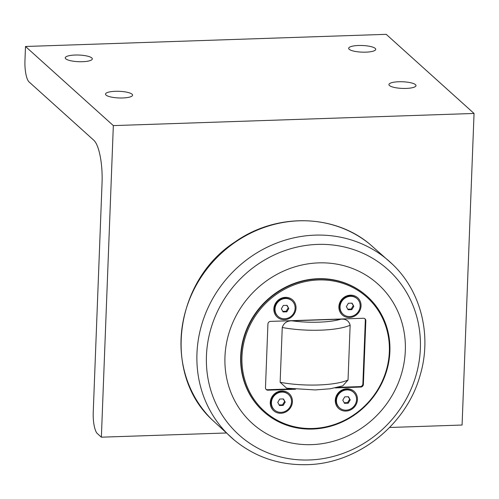 <?xml version="1.0" encoding="UTF-8"?>
<svg xmlns="http://www.w3.org/2000/svg" width="499" height="499" viewBox="0 0 499 499"><rect width="100%" height="100%" fill="white"/><g stroke="black" fill="none" stroke-linecap="round" stroke-linejoin="round"><path stroke-width="0.75" d="M288.79 308.513L286.806 311.825L283.089 311.95L281.349 308.769L283.338 305.457L287.056 305.332L288.79 308.513L286.732 305.344M286.806 311.825L286.158 311.245L288.148 307.933M282.765 311.357L286.158 311.245M285.459 298.514A10.454 9.724 -48 0 1 292.065 300.872A10.454 9.724 -48 0 1 294.316 311.944A10.454 9.724 -48 0 1 284.68 318.767A10.454 9.724 -48 0 1 278.074 316.41A10.454 9.724 -48 0 1 275.822 305.338A10.454 9.724 -48 0 1 285.459 298.514M278.074 316.41L277.65 316.023A10.454 9.724 -48 0 1 275.398 304.958A10.454 9.724 -48 0 1 285.035 298.134A10.454 9.724 -48 0 1 291.641 300.492L292.065 300.872M285.191 402.1L283.207 405.406L279.49 405.537L277.756 402.35L279.739 399.044L283.457 398.919L285.191 402.1L283.139 398.932M283.207 405.406L282.565 404.826L284.549 401.52M279.172 404.945L282.565 404.826M281.866 392.102A10.454 9.724 -48 0 1 288.472 394.459A10.454 9.724 -48 0 1 290.724 405.531A10.454 9.724 -48 0 1 281.087 412.355A10.454 9.724 -48 0 1 274.481 409.991A10.454 9.724 -48 0 1 272.229 398.926A10.454 9.724 -48 0 1 281.866 392.102M274.481 409.991L274.057 409.61A10.454 9.724 -48 0 1 271.805 398.545A10.454 9.724 -48 0 1 281.442 391.715A10.454 9.724 -48 0 1 288.048 394.079L288.472 394.459M353.816 306.324L351.832 309.636L348.109 309.76L346.375 306.573L348.358 303.267L352.076 303.143L353.816 306.324L351.758 303.155M351.832 309.636L351.184 309.056L353.167 305.744M347.791 309.168L351.184 309.056M350.485 296.325A10.454 9.724 -48 0 1 357.091 298.683A10.454 9.724 -48 0 1 359.342 309.754A10.454 9.724 -48 0 1 349.705 316.578A10.454 9.724 -48 0 1 343.1 314.22A10.454 9.724 -48 0 1 340.848 303.149A10.454 9.724 -48 0 1 350.485 296.325M343.1 314.22L342.676 313.834A10.454 9.724 -48 0 1 340.424 302.768A10.454 9.724 -48 0 1 350.061 295.944A10.454 9.724 -48 0 1 356.666 298.302L357.091 298.683M350.217 399.911L348.233 403.217L344.516 403.342L342.782 400.161L344.765 396.855L348.483 396.73L350.217 399.911L348.159 396.736M348.233 403.217L347.591 402.637L349.574 399.331M344.191 402.755L347.591 402.637M346.886 389.912A10.454 9.724 -48 0 1 353.498 392.27A10.454 9.724 -48 0 1 355.743 403.335A10.454 9.724 -48 0 1 346.113 410.159A10.454 9.724 -48 0 1 339.501 407.802A10.454 9.724 -48 0 1 337.255 396.736A10.454 9.724 -48 0 1 346.886 389.912M339.501 407.802L339.077 407.421A10.454 9.724 -48 0 1 336.831 396.349A10.454 9.724 -48 0 1 346.462 389.526A10.454 9.724 -48 0 1 353.074 391.883L353.498 392.27M286.651 388.185L280.139 382.303L282.247 327.5C283.763 323.009 286.987 320.782 291.94 320.826L340.936 319.179C345.901 318.799 348.969 320.813 350.142 325.217L348.034 380.013L342.763 385.864L330.219 388.771L315.287 389.931L286.651 388.191M337.792 387.355L360.197 386.6A2.682 2.495 132 0 0 362.873 383.918L365.318 320.302A2.682 2.495 132 0 0 364.775 318.649M365.318 320.302L365.829 320.763L363.384 384.38L362.873 383.918M360.197 386.6L360.708 387.062A2.682 2.495 132 0 0 363.384 384.38M266.023 389.332A2.682 2.495 132 0 0 267.439 389.725L291.971 388.896M360.708 387.062L335.247 387.916M295.47 389.257L267.957 390.187L267.439 389.725M365.829 320.763A2.682 2.495 132 0 0 363.353 318.256L270.595 321.381A2.682 2.495 132 0 0 267.919 324.063L265.48 387.673A2.682 2.495 132 0 0 267.957 390.187M389.894 351.514A77.464 72.037 132 0 0 367.276 296.468A77.464 72.037 132 0 0 287.698 286.526A77.464 72.037 132 0 0 240.973 356.529A77.464 72.037 132 0 0 263.591 411.575A77.464 72.037 132 0 0 343.169 421.518A77.464 72.037 132 0 0 389.894 351.514M263.447 411.444A77.464 72.037 -48 0 1 263.297 411.313A77.464 72.037 -48 0 1 240.68 356.267A77.464 72.037 -48 0 1 287.405 286.264A77.464 72.037 -48 0 1 366.983 296.2A77.464 72.037 -48 0 1 367.127 296.337M350.392 295.165A11.527 10.716 -48 0 1 361.039 305.956A11.527 10.716 -48 0 1 349.531 317.495A11.527 10.716 -48 0 1 338.883 306.704A11.527 10.716 -48 0 1 350.392 295.165M281.773 390.942A11.527 10.716 -48 0 1 292.42 401.732A11.527 10.716 -48 0 1 280.912 413.272A11.527 10.716 -48 0 1 270.265 402.481A11.527 10.716 -48 0 1 281.773 390.942M346.799 388.752A11.527 10.716 -48 0 1 357.446 399.543A11.527 10.716 -48 0 1 345.938 411.082A11.527 10.716 -48 0 1 335.291 400.292A11.527 10.716 -48 0 1 346.799 388.752M285.366 297.354A11.527 10.716 -48 0 1 296.019 308.151A11.527 10.716 -48 0 1 284.511 319.684A11.527 10.716 -48 0 1 273.857 308.893A11.527 10.716 -48 0 1 285.366 297.354M389.339 351.739A76.659 71.295 -48 0 1 276.34 419.771A76.659 71.295 -48 0 1 281.28 291.148A76.659 71.295 -48 0 1 389.339 351.739M224.962 356.797A93.812 87.244 132 0 0 311.65 444.634A93.812 87.244 132 0 0 405.319 350.722A93.812 87.244 132 0 0 318.63 262.879A93.812 87.244 132 0 0 224.962 356.797M113.335 125.605L101.366 437.186L97.342 433.562A17.421 4.772 88.1 0 1 93.232 412.399L102.058 182.609A34.843 9.537 -91.9 0 0 93.843 140.281L29.061 81.93A17.421 4.772 88.1 0 1 24.95 60.766L25.499 46.488L113.335 125.605L474.05 113.454L462.08 425.036L389.582 427.481M226.091 432.989L101.366 437.186M389.445 85.522A13.542 3.325 -177.8 0 1 388.927 84.568A13.542 3.325 -177.8 0 1 400.66 81.724A13.542 3.325 -177.8 0 1 415.48 84.649A13.542 3.325 -177.8 0 1 415.998 85.61A13.542 3.325 -177.8 0 1 404.265 88.448A13.542 3.325 -177.8 0 1 389.445 85.522M65.768 58.807A13.542 3.325 -177.8 0 1 65.25 57.853A13.542 3.325 -177.8 0 1 76.983 55.009A13.542 3.325 -177.8 0 1 91.804 57.934A13.542 3.325 -177.8 0 1 92.321 58.888A13.542 3.325 -177.8 0 1 80.588 61.733A13.542 3.325 -177.8 0 1 65.768 58.807M349.181 49.264A13.542 3.325 -177.8 0 1 348.67 48.303A13.542 3.325 -177.8 0 1 360.397 45.465A13.542 3.325 -177.8 0 1 375.223 48.384A13.542 3.325 -177.8 0 1 375.735 49.345A13.542 3.325 -177.8 0 1 364.008 52.183A13.542 3.325 -177.8 0 1 349.181 49.264M106.025 95.072A13.542 3.325 -177.8 0 1 105.514 94.118A13.542 3.325 -177.8 0 1 117.24 91.273A13.542 3.325 -177.8 0 1 132.067 94.199A13.542 3.325 -177.8 0 1 132.578 95.153A13.542 3.325 -177.8 0 1 120.852 97.997A13.542 3.325 -177.8 0 1 106.025 95.072M25.499 46.488L386.207 34.331L474.05 113.454M348.034 380.013A47.948 11.764 -177.8 0 1 280.139 382.303M282.247 327.5A47.948 11.764 2.2 0 0 350.142 325.217M340.936 319.179A41.249 10.117 -177.8 0 1 291.94 320.826M206.449 355.799A111.265 103.474 -48 0 1 317.545 244.41A111.265 103.474 -48 0 1 420.364 348.595A111.265 103.474 -48 0 1 309.268 459.978A111.265 103.474 -48 0 1 206.449 355.799M392.476 264.258A118.319 110.036 132 0 0 270.04 245.864A118.319 110.036 132 0 0 196.955 353.585A118.319 110.036 132 0 0 234.181 439.993C255.045 457.09 279.321 465.317 307.01 464.669C357.384 463.764 406.124 425.348 419.965 375.834C432.153 336.064 421.318 291.553 392.476 264.258L369.753 244.117C333.469 213.634 275.754 212.905 234.723 242.158C174.556 280.981 162.368 373.583 211.788 419.491A118.144 109.874 -48 0 1 181.05 339.095A118.144 109.874 -48 0 1 249.843 233.544A118.144 109.874 -48 0 1 369.753 244.117M211.788 419.491L234.181 439.993"/></g></svg>

